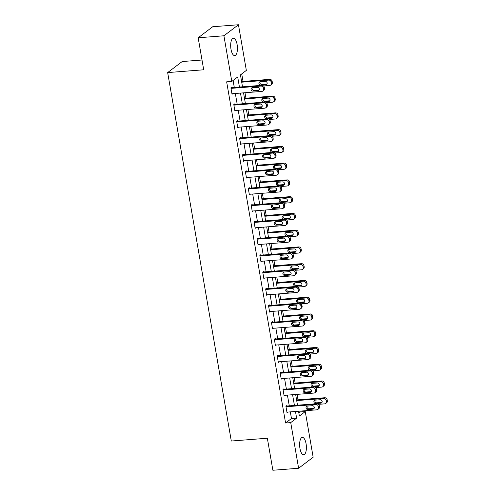 <?xml version="1.0" encoding="UTF-8"?>
<svg xmlns="http://www.w3.org/2000/svg" width="495" height="495" viewBox="0 0 495 495"><rect width="100%" height="100%" fill="white"/><g stroke="black" fill="none" stroke-linecap="round" stroke-linejoin="round"><path stroke-width="0.74" d="M299.945 448.414A8.718 3.335 -94.4 0 1 302.334 437.401A8.718 3.335 -94.4 0 1 306.077 443.761A8.718 3.335 -94.4 0 1 303.683 454.781A8.718 3.335 -94.4 0 1 299.945 448.414M230.992 49.246A8.718 3.335 -94.4 0 1 233.386 38.226A8.718 3.335 -94.4 0 1 237.124 44.593A8.718 3.335 -94.4 0 1 234.735 55.607A8.718 3.335 -94.4 0 1 230.992 49.246M202.01 60.013L182.203 61.541L167.663 72.579L231.301 441.026L267.343 438.236L272.869 470.25L298.615 468.258L290.726 422.606L296.623 418.133L295.472 411.475M167.663 72.579L203.699 69.789L198.167 37.775L212.714 26.742L238.454 24.75L246.343 70.401L240.446 74.875L242.507 86.817M298.838 412.941L300.125 411.97L299.976 411.128M298.027 399.811L297.087 394.373M295.131 383.056L294.191 377.617M292.236 366.294L291.295 360.855M289.34 349.538L288.399 344.099M286.444 332.782L285.504 327.344M283.555 316.027L282.614 310.582M280.659 299.265L279.718 293.826M277.763 282.509L276.823 277.07M274.867 265.753L273.927 260.314M271.972 248.991L271.031 243.552M269.076 232.235L268.142 226.797M266.186 215.48L265.246 210.041M263.291 198.724L262.35 193.279M260.395 181.962L259.454 176.523M257.499 165.206L256.558 159.767M254.603 148.451L253.669 143.012M251.714 131.689L250.773 126.25M248.818 114.933L247.877 109.494M245.922 98.177L244.982 92.738M243.026 81.421L241.727 73.904M300.125 411.97L305.273 411.568L313.156 457.225L298.615 468.258M239.438 87.052L237.693 76.966L231.796 81.44L226.648 81.836L285.578 423.002L291.475 418.529L290.324 411.877M289.284 405.844L287.434 395.121M286.388 389.089L284.538 378.359M283.493 372.327L281.643 361.604M280.603 355.571L278.747 344.848M277.707 338.815L275.851 328.086M274.812 322.059L272.962 311.33M271.916 305.297L270.066 294.575M269.02 288.542L267.17 277.819M266.131 271.786L264.274 261.057M263.235 255.024L261.379 244.301M260.339 238.268L258.489 227.545M257.443 221.513L255.593 210.783M254.548 204.757L252.697 194.028M251.658 187.995L249.802 177.272M248.762 171.239L246.906 160.516M245.867 154.483L244.016 143.754M242.971 137.721L241.121 126.998M240.075 120.966L238.225 110.243M237.185 104.21L235.329 93.481M234.29 87.454L233.083 80.462M231.982 87.627L231.889 87.095L230.911 87.838L232.025 94.285L232.823 93.679M234.878 104.389L234.785 103.851L233.801 104.594L234.915 111.041L235.713 110.434M237.773 121.145L237.68 120.607L236.697 121.355L237.81 127.797L238.609 127.19M240.669 137.901L240.576 137.369L239.592 138.111L240.706 144.559L241.504 143.952M243.565 154.663L243.472 154.124L242.488 154.867L243.602 161.314L244.4 160.708M246.454 171.419L246.362 170.88L245.384 171.629L246.498 178.07L247.296 177.464M249.35 188.174L249.257 187.636L248.273 188.385L249.387 194.826L250.185 194.226M252.246 204.93L252.153 204.398L251.169 205.14L252.283 211.588L253.081 210.981M255.142 221.692L255.049 221.154L254.065 221.896L255.179 228.344L255.977 227.737M258.037 238.448L257.945 237.909L256.961 238.658L258.074 245.099L258.873 244.493M260.927 255.203L260.834 254.665L259.856 255.414L260.97 261.861L261.768 261.255M263.823 271.965L263.73 271.427L262.746 272.17L263.86 278.617L264.658 278.011M266.718 288.721L266.626 288.183L265.642 288.931L266.756 295.373L267.554 294.766M269.614 305.477L269.521 304.939L268.538 305.687L269.651 312.128L270.449 311.528M272.51 322.233L272.417 321.7L271.433 322.443L272.547 328.89L273.345 328.284M275.399 338.995L275.307 338.456L274.329 339.199L275.443 345.646L276.241 345.04M278.295 355.75L278.202 355.212L277.219 355.961L278.332 362.402L279.131 361.796M281.191 372.506L281.098 371.968L280.114 372.716L281.228 379.164L282.026 378.557M284.087 389.268L283.994 388.73L283.01 389.472L284.124 395.92L284.922 395.313M286.982 406.024L286.89 405.485L285.906 406.234L287.02 412.675L287.818 412.069M198.167 37.775L223.913 35.782L238.454 24.75M285.578 423.002L290.726 422.606M231.796 81.44L223.913 35.782M294.432 405.448L292.582 394.719M291.536 388.686L289.686 377.963M288.641 371.931L286.791 361.208M285.751 355.175L283.895 344.446M282.855 338.413L280.999 327.69M279.96 321.657L278.11 310.934M277.064 304.901L275.214 294.172M274.168 288.146L272.318 277.417M271.279 271.384L269.422 260.661M268.383 254.628L266.527 243.905M265.487 237.872L263.637 227.143M262.591 221.11L260.741 210.387M259.696 204.355L257.846 193.632M256.806 187.599L254.95 176.87M253.91 170.843L252.054 160.114M251.015 154.081L249.164 143.358M248.119 137.325L246.269 126.602M245.223 120.57L243.373 109.841M242.333 103.814L240.477 93.085M298.547 411.24L299.376 416.041L305.273 411.568M243.552 92.85L245.402 103.573M246.442 109.605L248.298 120.328M249.338 126.361L251.194 137.09M252.233 143.117L254.083 153.846M255.129 159.879L256.979 170.602M258.025 176.635L259.875 187.364M260.915 193.39L262.771 204.119M263.81 210.152L265.667 220.875M266.706 226.908L268.556 237.631M269.602 243.664L271.452 254.393M272.498 260.42L274.348 271.149M275.387 277.181L277.243 287.904M278.283 293.937L280.139 304.66M281.179 310.693L283.029 321.422M284.074 327.455L285.924 338.178M286.97 344.211L288.82 354.934M289.86 360.966L291.716 371.696M292.755 377.722L294.612 388.451M295.651 394.484L297.501 405.207M291.475 418.529L296.623 418.133M231.004 88.376L260.884 86.062A2.234 2.005 -127.2 0 1 263.315 88.054L263.501 89.125A2.234 2.005 -127.2 0 1 261.812 91.433L231.932 93.747M262.789 91.068L263.773 90.319A2.234 2.005 52.8 0 0 264.478 88.382L264.293 87.306A2.234 2.005 52.8 0 0 261.867 85.319L231.091 87.702M257.344 87.318A1.788 1.603 52.8 0 1 258.718 90.461A1.788 1.603 52.8 0 1 257.938 90.752L252.995 91.136A1.788 1.603 52.8 0 1 251.615 87.992A1.788 1.603 52.8 0 1 252.401 87.702L257.344 87.318M259.126 89.979A1.788 1.603 52.8 0 1 258.922 90.01L253.978 90.393A1.788 1.603 52.8 0 1 252.19 87.733M241.708 82.189L268.748 80.097A2.234 2.005 -127.2 0 1 271.173 82.09L271.359 83.16A2.234 2.005 -127.2 0 1 269.676 85.468L263.557 85.944M241.597 81.533L269.726 79.355A2.234 2.005 52.8 0 1 272.157 81.341L272.343 82.417A2.234 2.005 52.8 0 1 271.637 84.354L270.654 85.103M260.054 81.768A1.788 1.603 -127.2 0 0 261.843 84.428L266.78 84.045A1.788 1.603 -127.2 0 0 266.991 84.014M265.202 81.353L260.265 81.737A1.788 1.603 -127.2 0 0 259.046 84.02A1.788 1.603 -127.2 0 0 260.859 85.171L265.796 84.787A1.788 1.603 -127.2 0 0 267.015 82.504A1.788 1.603 -127.2 0 0 265.202 81.353M233.894 105.132L263.779 102.818A2.234 2.005 -127.2 0 1 266.205 104.81L266.39 105.887A2.234 2.005 -127.2 0 1 264.707 108.188L234.822 110.503M265.685 107.823L266.669 107.081A2.234 2.005 52.8 0 0 267.374 105.138L267.189 104.061A2.234 2.005 52.8 0 0 264.757 102.075L233.987 104.457M260.24 104.074A1.788 1.603 52.8 0 1 261.614 107.217A1.788 1.603 52.8 0 1 260.834 107.514L255.89 107.891A1.788 1.603 52.8 0 1 254.51 104.748A1.788 1.603 52.8 0 1 255.296 104.457L260.24 104.074M262.022 106.734A1.788 1.603 52.8 0 1 261.812 106.765L256.874 107.149A1.788 1.603 52.8 0 1 255.086 104.488M236.789 121.894L266.669 119.58A2.234 2.005 -127.2 0 1 269.101 121.566L269.286 122.642A2.234 2.005 -127.2 0 1 267.597 124.95L237.718 127.265M268.581 124.579L269.565 123.837A2.234 2.005 52.8 0 0 270.27 121.894L270.084 120.823A2.234 2.005 52.8 0 0 267.653 118.831L236.882 121.213M263.13 120.83A1.788 1.603 52.8 0 1 264.509 123.973A1.788 1.603 52.8 0 1 263.724 124.27L258.786 124.653A1.788 1.603 52.8 0 1 257.406 121.51A1.788 1.603 52.8 0 1 258.192 121.213L263.13 120.83M264.918 123.49A1.788 1.603 52.8 0 1 264.707 123.521L259.764 123.905A1.788 1.603 52.8 0 1 257.982 121.244M244.604 98.95L271.637 96.853A2.234 2.005 -127.2 0 1 274.069 98.845L274.255 99.916A2.234 2.005 -127.2 0 1 272.566 102.224L266.446 102.7M244.487 98.288L272.621 96.11A2.234 2.005 52.8 0 1 275.053 98.097L275.239 99.173A2.234 2.005 52.8 0 1 274.533 101.116L273.549 101.859M262.95 98.524A1.788 1.603 -127.2 0 0 264.732 101.184L269.676 100.801A1.788 1.603 -127.2 0 0 269.886 100.77M268.098 98.109L263.161 98.493A1.788 1.603 -127.2 0 0 261.942 100.776A1.788 1.603 -127.2 0 0 263.748 101.927L268.692 101.549A1.788 1.603 -127.2 0 0 269.911 99.26A1.788 1.603 -127.2 0 0 268.098 98.109M247.5 115.706L274.533 113.615A2.234 2.005 -127.2 0 1 276.965 115.601L277.151 116.678A2.234 2.005 -127.2 0 1 275.461 118.986L269.342 119.456M247.382 115.044L275.517 112.866A2.234 2.005 52.8 0 1 277.949 114.859L278.134 115.929A2.234 2.005 52.8 0 1 277.423 117.872L276.439 118.614M265.84 115.279A1.788 1.603 -127.2 0 0 267.628 117.94L272.572 117.556A1.788 1.603 -127.2 0 0 272.782 117.525M270.994 114.865L266.05 115.248A1.788 1.603 -127.2 0 0 264.837 117.538A1.788 1.603 -127.2 0 0 266.644 118.689L271.588 118.305A1.788 1.603 -127.2 0 0 272.807 116.016A1.788 1.603 -127.2 0 0 270.994 114.865M239.685 138.65L269.565 136.335A2.234 2.005 -127.2 0 1 271.996 138.322L272.182 139.398A2.234 2.005 -127.2 0 1 270.493 141.706L240.613 144.02M271.477 141.341L272.454 140.592A2.234 2.005 52.8 0 0 273.166 138.656L272.98 137.579A2.234 2.005 52.8 0 0 270.548 135.593L239.778 137.969M266.025 137.591A1.788 1.603 52.8 0 1 267.405 140.735A1.788 1.603 52.8 0 1 266.619 141.025L261.676 141.409A1.788 1.603 52.8 0 1 260.302 138.266A1.788 1.603 52.8 0 1 261.082 137.969L266.025 137.591M267.814 140.252A1.788 1.603 52.8 0 1 267.603 140.283L262.659 140.667A1.788 1.603 52.8 0 1 260.877 138M242.581 155.405L272.46 153.091A2.234 2.005 -127.2 0 1 274.892 155.083L275.078 156.154A2.234 2.005 -127.2 0 1 273.389 158.462L243.509 160.776M274.366 158.097L275.35 157.348A2.234 2.005 52.8 0 0 276.062 155.411L275.876 154.335A2.234 2.005 52.8 0 0 273.444 152.349L242.674 154.731M268.921 154.347A1.788 1.603 52.8 0 1 270.301 157.49A1.788 1.603 52.8 0 1 269.515 157.781L264.571 158.165A1.788 1.603 52.8 0 1 263.192 155.022A1.788 1.603 52.8 0 1 263.977 154.731L268.921 154.347M270.709 157.008A1.788 1.603 52.8 0 1 270.499 157.039L265.555 157.422A1.788 1.603 52.8 0 1 263.767 154.762M245.477 172.161L275.356 169.853A2.234 2.005 -127.2 0 1 277.788 171.839L277.973 172.916A2.234 2.005 -127.2 0 1 276.284 175.224L246.405 177.532M277.262 174.853L278.246 174.11A2.234 2.005 52.8 0 0 278.951 172.167L278.765 171.097A2.234 2.005 52.8 0 0 276.34 169.104L245.563 171.487M271.817 171.103A1.788 1.603 52.8 0 1 273.19 174.246A1.788 1.603 52.8 0 1 272.411 174.543L267.467 174.927A1.788 1.603 52.8 0 1 266.087 171.784A1.788 1.603 52.8 0 1 266.873 171.487L271.817 171.103M273.599 173.764A1.788 1.603 52.8 0 1 273.395 173.794L268.451 174.178A1.788 1.603 52.8 0 1 266.663 171.518M250.39 132.462L277.429 130.371A2.234 2.005 -127.2 0 1 279.861 132.357L280.046 133.433A2.234 2.005 -127.2 0 1 278.357 135.741L272.238 136.218M250.278 131.8L278.413 129.622A2.234 2.005 52.8 0 1 280.844 131.614L281.03 132.691A2.234 2.005 52.8 0 1 280.319 134.628L279.335 135.376M268.736 132.035A1.788 1.603 -127.2 0 0 270.524 134.696L275.468 134.318A1.788 1.603 -127.2 0 0 275.678 134.287M273.89 131.627L268.946 132.004A1.788 1.603 -127.2 0 0 267.727 134.293A1.788 1.603 -127.2 0 0 269.54 135.444L274.484 135.061A1.788 1.603 -127.2 0 0 275.703 132.778A1.788 1.603 -127.2 0 0 273.89 131.627M253.285 149.218L280.325 147.126A2.234 2.005 -127.2 0 1 282.756 149.119L282.942 150.189A2.234 2.005 -127.2 0 1 281.253 152.497L275.133 152.974M253.174 148.562L281.308 146.384A2.234 2.005 52.8 0 1 283.734 148.37L283.92 149.447A2.234 2.005 52.8 0 1 283.214 151.383L282.23 152.132M271.631 148.797A1.788 1.603 -127.2 0 0 273.419 151.458L278.357 151.074A1.788 1.603 -127.2 0 0 278.567 151.043M276.785 148.382L271.842 148.766A1.788 1.603 -127.2 0 0 270.623 151.049A1.788 1.603 -127.2 0 0 272.436 152.2L277.379 151.817A1.788 1.603 -127.2 0 0 278.592 149.533A1.788 1.603 -127.2 0 0 276.785 148.382M256.181 165.98L283.22 163.888A2.234 2.005 -127.2 0 1 285.646 165.874L285.832 166.951A2.234 2.005 -127.2 0 1 284.149 169.259L278.029 169.729M256.07 165.318L284.198 163.14A2.234 2.005 52.8 0 1 286.63 165.126L286.815 166.202A2.234 2.005 52.8 0 1 286.11 168.145L285.126 168.888M274.527 165.553A1.788 1.603 -127.2 0 0 276.315 168.213L281.253 167.83A1.788 1.603 -127.2 0 0 281.463 167.799M279.675 165.138L274.737 165.522A1.788 1.603 -127.2 0 0 273.518 167.811A1.788 1.603 -127.2 0 0 275.331 168.962L280.269 168.578A1.788 1.603 -127.2 0 0 281.488 166.289A1.788 1.603 -127.2 0 0 279.675 165.138M248.366 188.923L278.252 186.609A2.234 2.005 -127.2 0 1 280.677 188.595L280.863 189.672A2.234 2.005 -127.2 0 1 279.18 191.98L249.294 194.294M280.158 191.615L281.141 190.866A2.234 2.005 52.8 0 0 281.847 188.923L281.661 187.853A2.234 2.005 52.8 0 0 279.236 185.86L248.459 188.242M274.713 187.859A1.788 1.603 52.8 0 1 276.086 191.008A1.788 1.603 52.8 0 1 275.307 191.299L270.363 191.683A1.788 1.603 52.8 0 1 268.983 188.539A1.788 1.603 52.8 0 1 269.769 188.242L274.713 187.859M276.495 190.526A1.788 1.603 52.8 0 1 276.284 190.556L271.347 190.934A1.788 1.603 52.8 0 1 269.558 188.273M259.077 182.735L286.11 180.644A2.234 2.005 -127.2 0 1 288.542 182.63L288.727 183.707A2.234 2.005 -127.2 0 1 287.038 186.015L280.919 186.485M258.959 182.073L287.094 179.895A2.234 2.005 52.8 0 1 289.526 181.888L289.711 182.958A2.234 2.005 52.8 0 1 289.006 184.901L288.022 185.644M277.423 182.309A1.788 1.603 -127.2 0 0 279.205 184.969L284.149 184.585A1.788 1.603 -127.2 0 0 284.359 184.561M282.571 181.894L277.633 182.278A1.788 1.603 -127.2 0 0 276.414 184.567A1.788 1.603 -127.2 0 0 278.221 185.718L283.165 185.334A1.788 1.603 -127.2 0 0 284.384 183.045A1.788 1.603 -127.2 0 0 282.571 181.894M251.262 205.679L281.141 203.365A2.234 2.005 -127.2 0 1 283.573 205.357L283.759 206.427A2.234 2.005 -127.2 0 1 282.07 208.735L252.19 211.049M283.053 208.37L284.037 207.622A2.234 2.005 52.8 0 0 284.743 205.685L284.557 204.608A2.234 2.005 52.8 0 0 282.125 202.622L251.355 205.004M277.602 204.621A1.788 1.603 52.8 0 1 278.982 207.764A1.788 1.603 52.8 0 1 278.196 208.055L273.259 208.438A1.788 1.603 52.8 0 1 271.879 205.295A1.788 1.603 52.8 0 1 272.665 205.004L277.602 204.621M279.39 207.281A1.788 1.603 52.8 0 1 279.18 207.312L274.236 207.696A1.788 1.603 52.8 0 1 272.454 205.035M261.973 199.491L289.006 197.4A2.234 2.005 -127.2 0 1 291.437 199.392L291.623 200.463A2.234 2.005 -127.2 0 1 289.934 202.771L283.814 203.247M261.855 198.835L289.99 196.657A2.234 2.005 52.8 0 1 292.421 198.644L292.607 199.72A2.234 2.005 52.8 0 1 291.895 201.657L290.918 202.406M280.312 199.07A1.788 1.603 -127.2 0 0 282.101 201.731L287.044 201.347A1.788 1.603 -127.2 0 0 287.255 201.317M285.466 198.656L280.523 199.04A1.788 1.603 -127.2 0 0 279.31 201.323A1.788 1.603 -127.2 0 0 281.117 202.474L286.06 202.09A1.788 1.603 -127.2 0 0 287.279 199.807A1.788 1.603 -127.2 0 0 285.466 198.656M254.158 222.434L284.037 220.12A2.234 2.005 -127.2 0 1 286.469 222.113L286.654 223.183A2.234 2.005 -127.2 0 1 284.965 225.491L255.086 227.805M285.949 225.126L286.927 224.383A2.234 2.005 52.8 0 0 287.638 222.441L287.453 221.364A2.234 2.005 52.8 0 0 285.021 219.378L254.251 221.76M280.498 221.376A1.788 1.603 52.8 0 1 281.878 224.52A1.788 1.603 52.8 0 1 281.092 224.817L276.148 225.194A1.788 1.603 52.8 0 1 274.774 222.051A1.788 1.603 52.8 0 1 275.554 221.76L280.498 221.376M282.286 224.037A1.788 1.603 52.8 0 1 282.076 224.068L277.132 224.452A1.788 1.603 52.8 0 1 275.35 221.791M264.862 216.253L291.901 214.156A2.234 2.005 -127.2 0 1 294.333 216.148L294.519 217.218A2.234 2.005 -127.2 0 1 292.83 219.526L286.71 220.003M264.751 215.591L292.885 213.413A2.234 2.005 52.8 0 1 295.317 215.399L295.503 216.476A2.234 2.005 52.8 0 1 294.791 218.419L293.807 219.161M283.208 215.826A1.788 1.603 -127.2 0 0 284.996 218.487L289.94 218.103A1.788 1.603 -127.2 0 0 290.15 218.072M288.362 215.412L283.418 215.795A1.788 1.603 -127.2 0 0 282.2 218.078A1.788 1.603 -127.2 0 0 284.012 219.229L288.956 218.852A1.788 1.603 -127.2 0 0 290.175 216.562A1.788 1.603 -127.2 0 0 288.362 215.412M257.053 239.196L286.933 236.882A2.234 2.005 -127.2 0 1 289.365 238.868L289.55 239.945A2.234 2.005 -127.2 0 1 287.861 242.253L257.982 244.567M288.839 241.882L289.822 241.139A2.234 2.005 52.8 0 0 290.534 239.196L290.348 238.126A2.234 2.005 52.8 0 0 287.917 236.134L257.146 238.516M283.394 238.132A1.788 1.603 52.8 0 1 284.774 241.275A1.788 1.603 52.8 0 1 283.988 241.572L279.044 241.956A1.788 1.603 52.8 0 1 277.664 238.813A1.788 1.603 52.8 0 1 278.45 238.516L283.394 238.132M285.182 240.793A1.788 1.603 52.8 0 1 284.971 240.824L280.028 241.207A1.788 1.603 52.8 0 1 278.24 238.547M267.758 233.009L294.797 230.917A2.234 2.005 -127.2 0 1 297.229 232.904L297.415 233.98A2.234 2.005 -127.2 0 1 295.725 236.288L289.606 236.758M267.647 232.347L295.781 230.169A2.234 2.005 52.8 0 1 298.207 232.161L298.392 233.232A2.234 2.005 52.8 0 1 297.687 235.174L296.703 235.917M286.104 232.582A1.788 1.603 -127.2 0 0 287.892 235.243L292.836 234.859A1.788 1.603 -127.2 0 0 293.04 234.828M291.258 232.167L286.314 232.551A1.788 1.603 -127.2 0 0 285.095 234.84A1.788 1.603 -127.2 0 0 286.908 235.991L291.852 235.608A1.788 1.603 -127.2 0 0 293.065 233.318A1.788 1.603 -127.2 0 0 291.258 232.167M259.949 255.952L289.829 253.638A2.234 2.005 -127.2 0 1 292.26 255.624L292.446 256.701A2.234 2.005 -127.2 0 1 290.757 259.009L260.877 261.323M291.734 258.644L292.718 257.895A2.234 2.005 52.8 0 0 293.424 255.958L293.244 254.882A2.234 2.005 52.8 0 0 290.812 252.889L260.036 255.272M286.289 254.894A1.788 1.603 52.8 0 1 287.663 258.037A1.788 1.603 52.8 0 1 286.883 258.328L281.94 258.712A1.788 1.603 52.8 0 1 280.56 255.569A1.788 1.603 52.8 0 1 281.346 255.272L286.289 254.894M288.071 257.555A1.788 1.603 52.8 0 1 287.867 257.586L282.923 257.963A1.788 1.603 52.8 0 1 281.135 255.302M270.654 249.765L297.693 247.673A2.234 2.005 -127.2 0 1 300.119 249.659L300.304 250.736A2.234 2.005 -127.2 0 1 298.621 253.044L292.502 253.52M270.542 249.103L298.671 246.925A2.234 2.005 52.8 0 1 301.102 248.917L301.288 249.994A2.234 2.005 52.8 0 1 300.583 251.93L299.599 252.679M289 249.338A1.788 1.603 -127.2 0 0 290.788 251.998L295.725 251.621A1.788 1.603 -127.2 0 0 295.936 251.59M294.154 248.929L289.21 249.307A1.788 1.603 -127.2 0 0 287.991 251.596A1.788 1.603 -127.2 0 0 289.804 252.747L294.742 252.363A1.788 1.603 -127.2 0 0 295.961 250.08A1.788 1.603 -127.2 0 0 294.154 248.929M262.839 272.708L292.724 270.394A2.234 2.005 -127.2 0 1 295.15 272.386L295.336 273.457A2.234 2.005 -127.2 0 1 293.653 275.764L263.767 278.079M294.63 275.399L295.614 274.651A2.234 2.005 52.8 0 0 296.319 272.714L296.134 271.637A2.234 2.005 52.8 0 0 293.708 269.651L262.932 272.033M289.185 271.65A1.788 1.603 52.8 0 1 290.559 274.793A1.788 1.603 52.8 0 1 289.779 275.084L284.835 275.468A1.788 1.603 52.8 0 1 283.456 272.324A1.788 1.603 52.8 0 1 284.241 272.033L289.185 271.65M290.967 274.31A1.788 1.603 52.8 0 1 290.757 274.341L285.819 274.725A1.788 1.603 52.8 0 1 284.031 272.064M273.549 266.52L300.583 264.429A2.234 2.005 -127.2 0 1 303.014 266.421L303.2 267.492A2.234 2.005 -127.2 0 1 301.511 269.8L295.391 270.276M273.432 265.865L301.566 263.687A2.234 2.005 52.8 0 1 303.998 265.673L304.184 266.749A2.234 2.005 52.8 0 1 303.478 268.686L302.495 269.435M291.895 266.1A1.788 1.603 -127.2 0 0 293.677 268.76L298.621 268.377A1.788 1.603 -127.2 0 0 298.832 268.346M297.043 265.685L292.106 266.069A1.788 1.603 -127.2 0 0 290.887 268.352A1.788 1.603 -127.2 0 0 292.694 269.503L297.637 269.119A1.788 1.603 -127.2 0 0 298.856 266.836A1.788 1.603 -127.2 0 0 297.043 265.685M265.735 289.464L295.614 287.156A2.234 2.005 -127.2 0 1 298.046 289.142L298.231 290.219A2.234 2.005 -127.2 0 1 296.542 292.526L266.663 294.834M297.526 292.155L298.51 291.413A2.234 2.005 52.8 0 0 299.215 289.47L299.029 288.399A2.234 2.005 52.8 0 0 296.598 286.407L265.827 288.789M292.075 288.406A1.788 1.603 52.8 0 1 293.455 291.549A1.788 1.603 52.8 0 1 292.669 291.846L287.731 292.229A1.788 1.603 52.8 0 1 286.351 289.086A1.788 1.603 52.8 0 1 287.137 288.789L292.075 288.406M293.863 291.066A1.788 1.603 52.8 0 1 293.653 291.097L288.709 291.481A1.788 1.603 52.8 0 1 286.927 288.82M276.445 283.282L303.478 281.191A2.234 2.005 -127.2 0 1 305.91 283.177L306.096 284.254A2.234 2.005 -127.2 0 1 304.406 286.562L298.287 287.032M276.328 282.62L304.462 280.442A2.234 2.005 52.8 0 1 306.894 282.428L307.079 283.505A2.234 2.005 52.8 0 1 306.368 285.448L305.39 286.19M294.785 282.855A1.788 1.603 -127.2 0 0 296.573 285.516L301.517 285.132A1.788 1.603 -127.2 0 0 301.727 285.101M299.939 282.441L294.995 282.824A1.788 1.603 -127.2 0 0 293.783 285.114A1.788 1.603 -127.2 0 0 295.589 286.265L300.533 285.881A1.788 1.603 -127.2 0 0 301.752 283.592A1.788 1.603 -127.2 0 0 299.939 282.441M268.63 306.226L298.51 303.911A2.234 2.005 -127.2 0 1 300.941 305.898L301.127 306.974A2.234 2.005 -127.2 0 1 299.438 309.282L269.558 311.596M300.422 308.911L301.399 308.168A2.234 2.005 52.8 0 0 302.111 306.226L301.925 305.155A2.234 2.005 52.8 0 0 299.494 303.163L268.723 305.545M294.971 305.161A1.788 1.603 52.8 0 1 296.35 308.305A1.788 1.603 52.8 0 1 295.565 308.602L290.621 308.985A1.788 1.603 52.8 0 1 289.247 305.842A1.788 1.603 52.8 0 1 290.027 305.545L294.971 305.161M296.759 307.828A1.788 1.603 52.8 0 1 296.548 307.859L291.604 308.237A1.788 1.603 52.8 0 1 289.822 305.576M279.335 300.038L306.374 297.947A2.234 2.005 -127.2 0 1 308.806 299.933L308.991 301.01A2.234 2.005 -127.2 0 1 307.302 303.317L301.183 303.788M279.223 299.376L307.358 297.198A2.234 2.005 52.8 0 1 309.79 299.19L309.975 300.261A2.234 2.005 52.8 0 1 309.264 302.204L308.28 302.946M297.681 299.611A1.788 1.603 -127.2 0 0 299.469 302.272L304.413 301.888A1.788 1.603 -127.2 0 0 304.623 301.863M302.835 299.197L297.891 299.58A1.788 1.603 -127.2 0 0 296.672 301.87A1.788 1.603 -127.2 0 0 298.485 303.02L303.429 302.637A1.788 1.603 -127.2 0 0 304.648 300.347A1.788 1.603 -127.2 0 0 302.835 299.197M271.526 322.981L301.406 320.667A2.234 2.005 -127.2 0 1 303.837 322.66L304.023 323.73A2.234 2.005 -127.2 0 1 302.334 326.038L272.454 328.352M303.311 325.673L304.295 324.924A2.234 2.005 52.8 0 0 305.007 322.988L304.821 321.911A2.234 2.005 52.8 0 0 302.389 319.925L271.619 322.307M297.866 321.923A1.788 1.603 52.8 0 1 299.246 325.067A1.788 1.603 52.8 0 1 298.46 325.357L293.516 325.741A1.788 1.603 52.8 0 1 292.143 322.598A1.788 1.603 52.8 0 1 292.922 322.307L297.866 321.923M299.654 324.584A1.788 1.603 52.8 0 1 299.444 324.615L294.5 324.998A1.788 1.603 52.8 0 1 292.712 322.338M282.23 316.794L309.27 314.702A2.234 2.005 -127.2 0 1 311.702 316.695L311.887 317.765A2.234 2.005 -127.2 0 1 310.198 320.073L304.079 320.55M282.119 316.138L310.254 313.96A2.234 2.005 52.8 0 1 312.679 315.946L312.865 317.023A2.234 2.005 52.8 0 1 312.159 318.959L311.176 319.708M300.576 316.367A1.788 1.603 -127.2 0 0 302.365 319.034L307.308 318.65A1.788 1.603 -127.2 0 0 307.513 318.619M305.731 315.959L300.787 316.342A1.788 1.603 -127.2 0 0 299.568 318.625A1.788 1.603 -127.2 0 0 301.381 319.776L306.325 319.393A1.788 1.603 -127.2 0 0 307.537 317.109A1.788 1.603 -127.2 0 0 305.731 315.959M274.422 339.737L304.301 337.423A2.234 2.005 -127.2 0 1 306.733 339.415L306.919 340.486A2.234 2.005 -127.2 0 1 305.229 342.794L275.35 345.108M306.207 342.429L307.191 341.686A2.234 2.005 52.8 0 0 307.902 339.743L307.717 338.667A2.234 2.005 52.8 0 0 305.285 336.68L274.508 339.063M300.762 338.679A1.788 1.603 52.8 0 1 302.136 341.822A1.788 1.603 52.8 0 1 301.356 342.119L296.412 342.497A1.788 1.603 52.8 0 1 295.032 339.353A1.788 1.603 52.8 0 1 295.818 339.063L300.762 338.679M302.544 341.34A1.788 1.603 52.8 0 1 302.34 341.371L297.396 341.754A1.788 1.603 52.8 0 1 295.608 339.094M285.126 333.556L312.166 331.458A2.234 2.005 -127.2 0 1 314.591 333.451L314.777 334.521A2.234 2.005 -127.2 0 1 313.094 336.829L306.974 337.305M285.015 332.894L313.143 330.716A2.234 2.005 52.8 0 1 315.575 332.702L315.76 333.779A2.234 2.005 52.8 0 1 315.055 335.721L314.071 336.464M303.472 333.129A1.788 1.603 -127.2 0 0 305.26 335.789L310.198 335.406A1.788 1.603 -127.2 0 0 310.408 335.375M308.626 332.714L303.683 333.098A1.788 1.603 -127.2 0 0 302.464 335.381A1.788 1.603 -127.2 0 0 304.276 336.532L309.214 336.154A1.788 1.603 -127.2 0 0 310.433 333.865A1.788 1.603 -127.2 0 0 308.626 332.714M277.311 356.493L307.197 354.185A2.234 2.005 -127.2 0 1 309.623 356.171L309.808 357.248A2.234 2.005 -127.2 0 1 308.125 359.556L278.24 361.87M309.103 359.184L310.087 358.442A2.234 2.005 52.8 0 0 310.792 356.499L310.606 355.429A2.234 2.005 52.8 0 0 308.181 353.436L277.404 355.818M303.658 355.435A1.788 1.603 52.8 0 1 305.031 358.578A1.788 1.603 52.8 0 1 304.252 358.875L299.308 359.259A1.788 1.603 52.8 0 1 297.928 356.115A1.788 1.603 52.8 0 1 298.714 355.818L303.658 355.435M305.44 358.095A1.788 1.603 52.8 0 1 305.229 358.126L300.292 358.51A1.788 1.603 52.8 0 1 298.504 355.849M288.022 350.311L315.055 348.22A2.234 2.005 -127.2 0 1 317.487 350.206L317.672 351.283A2.234 2.005 -127.2 0 1 315.983 353.591L309.864 354.061M287.904 349.649L316.039 347.471A2.234 2.005 52.8 0 1 318.471 349.464L318.656 350.534A2.234 2.005 52.8 0 1 317.951 352.477L316.967 353.22M306.368 349.885A1.788 1.603 -127.2 0 0 308.15 352.545L313.094 352.162A1.788 1.603 -127.2 0 0 313.304 352.131M311.516 349.47L306.578 349.854A1.788 1.603 -127.2 0 0 305.359 352.143A1.788 1.603 -127.2 0 0 307.166 353.294L312.11 352.91A1.788 1.603 -127.2 0 0 313.329 350.621A1.788 1.603 -127.2 0 0 311.516 349.47M280.207 373.255L310.087 370.941A2.234 2.005 -127.2 0 1 312.518 372.927L312.704 374.003A2.234 2.005 -127.2 0 1 311.015 376.311L281.135 378.625M311.999 375.946L312.982 375.198A2.234 2.005 52.8 0 0 313.688 373.261L313.502 372.184A2.234 2.005 52.8 0 0 311.07 370.192L280.3 372.574M306.547 372.197A1.788 1.603 52.8 0 1 307.927 375.34A1.788 1.603 52.8 0 1 307.141 375.631L302.204 376.014A1.788 1.603 52.8 0 1 300.824 372.871A1.788 1.603 52.8 0 1 301.61 372.574L306.547 372.197M308.336 374.857A1.788 1.603 52.8 0 1 308.125 374.888L303.181 375.266A1.788 1.603 52.8 0 1 301.399 372.605M290.918 367.067L317.951 364.976A2.234 2.005 -127.2 0 1 320.383 366.962L320.568 368.039A2.234 2.005 -127.2 0 1 318.879 370.347L312.76 370.823M290.8 366.405L318.935 364.227A2.234 2.005 52.8 0 1 321.366 366.22L321.552 367.29A2.234 2.005 52.8 0 1 320.84 369.233L319.863 369.982M309.257 366.64A1.788 1.603 -127.2 0 0 311.046 369.301L315.989 368.924A1.788 1.603 -127.2 0 0 316.2 368.893M314.412 366.232L309.468 366.609A1.788 1.603 -127.2 0 0 308.255 368.899A1.788 1.603 -127.2 0 0 310.062 370.05L315.006 369.666A1.788 1.603 -127.2 0 0 316.225 367.383A1.788 1.603 -127.2 0 0 314.412 366.232M283.103 390.011L312.982 387.696A2.234 2.005 -127.2 0 1 315.414 389.689L315.6 390.759A2.234 2.005 -127.2 0 1 313.91 393.067L284.031 395.381M314.894 392.702L315.872 391.953A2.234 2.005 52.8 0 0 316.583 390.017L316.398 388.94A2.234 2.005 52.8 0 0 313.966 386.954L283.196 389.336M309.443 388.952A1.788 1.603 52.8 0 1 310.823 392.096A1.788 1.603 52.8 0 1 310.037 392.387L305.093 392.77A1.788 1.603 52.8 0 1 303.72 389.627A1.788 1.603 52.8 0 1 304.499 389.336L309.443 388.952M311.231 391.613A1.788 1.603 52.8 0 1 311.021 391.644L306.077 392.028A1.788 1.603 52.8 0 1 304.295 389.367M293.813 383.823L320.847 381.732A2.234 2.005 -127.2 0 1 323.278 383.724L323.464 384.794A2.234 2.005 -127.2 0 1 321.775 387.102L315.655 387.579M293.696 383.167L321.83 380.989A2.234 2.005 52.8 0 1 324.262 382.975L324.448 384.052A2.234 2.005 52.8 0 1 323.736 385.989L322.752 386.737M312.153 383.402A1.788 1.603 -127.2 0 0 313.941 386.063L318.885 385.679A1.788 1.603 -127.2 0 0 319.096 385.648M317.307 382.988L312.364 383.371A1.788 1.603 -127.2 0 0 311.145 385.654A1.788 1.603 -127.2 0 0 312.958 386.805L317.901 386.422A1.788 1.603 -127.2 0 0 319.12 384.139A1.788 1.603 -127.2 0 0 317.307 382.988M285.999 406.766L315.878 404.458A2.234 2.005 -127.2 0 1 318.31 406.445L318.495 407.521A2.234 2.005 -127.2 0 1 316.806 409.829L286.927 412.137M317.784 409.458L318.768 408.715A2.234 2.005 52.8 0 0 319.479 406.772L319.294 405.696A2.234 2.005 52.8 0 0 316.862 403.71L286.091 406.092M312.339 405.708A1.788 1.603 52.8 0 1 313.719 408.851A1.788 1.603 52.8 0 1 312.933 409.148L307.989 409.532A1.788 1.603 52.8 0 1 306.615 406.389A1.788 1.603 52.8 0 1 307.395 406.092L312.339 405.708M314.127 408.369A1.788 1.603 52.8 0 1 313.917 408.4L308.973 408.783A1.788 1.603 52.8 0 1 307.185 406.123M296.703 400.585L323.742 398.494A2.234 2.005 -127.2 0 1 326.174 400.48L326.36 401.556A2.234 2.005 -127.2 0 1 324.671 403.864L318.551 404.335M296.592 399.923L324.726 397.745A2.234 2.005 52.8 0 1 327.152 399.731L327.337 400.808A2.234 2.005 52.8 0 1 326.632 402.751L325.648 403.493M315.049 400.158A1.788 1.603 -127.2 0 0 316.837 402.819L321.781 402.435A1.788 1.603 -127.2 0 0 321.985 402.404M320.203 399.743L315.259 400.127A1.788 1.603 -127.2 0 0 314.04 402.416A1.788 1.603 -127.2 0 0 315.853 403.561L320.797 403.184A1.788 1.603 -127.2 0 0 322.01 400.894A1.788 1.603 -127.2 0 0 320.203 399.743M261.867 85.319L260.884 86.062M264.293 87.306L263.315 88.054M264.478 88.382L263.501 89.125M257.938 90.752L258.922 90.01M252.995 91.136L253.978 90.393M268.748 80.097L269.726 79.355M271.359 83.16L272.343 82.417M271.173 82.09L272.157 81.341M266.78 84.045L265.796 84.787M261.843 84.428L260.859 85.171M264.757 102.075L263.779 102.818M267.189 104.061L266.205 104.81M267.374 105.138L266.39 105.887M260.834 107.514L261.812 106.765M255.89 107.891L256.874 107.149M267.653 118.831L266.669 119.58M270.084 120.823L269.101 121.566M270.27 121.894L269.286 122.642M263.724 124.27L264.707 123.521M258.786 124.653L259.764 123.905M271.637 96.853L272.621 96.11M274.255 99.916L275.239 99.173M274.069 98.845L275.053 98.097M269.676 100.801L268.692 101.549M264.732 101.184L263.748 101.927M274.533 113.615L275.517 112.866M277.151 116.678L278.134 115.929M276.965 115.601L277.949 114.859M272.572 117.556L271.588 118.305M267.628 117.94L266.644 118.689M270.548 135.593L269.565 136.335M272.98 137.579L271.996 138.322M273.166 138.656L272.182 139.398M266.619 141.025L267.603 140.283M261.676 141.409L262.659 140.667M273.444 152.349L272.46 153.091M275.876 154.335L274.892 155.083M276.062 155.411L275.078 156.154M269.515 157.781L270.499 157.039M264.571 158.165L265.555 157.422M276.34 169.104L275.356 169.853M278.765 171.097L277.788 171.839M278.951 172.167L277.973 172.916M272.411 174.543L273.395 173.794M267.467 174.927L268.451 174.178M277.429 130.371L278.413 129.622M280.046 133.433L281.03 132.691M279.861 132.357L280.844 131.614M275.468 134.318L274.484 135.061M270.524 134.696L269.54 135.444M280.325 147.126L281.308 146.384M282.942 150.189L283.92 149.447M282.756 149.119L283.734 148.37M278.357 151.074L277.379 151.817M273.419 151.458L272.436 152.2M283.22 163.888L284.198 163.14M285.832 166.951L286.815 166.202M285.646 165.874L286.63 165.126M281.253 167.83L280.269 168.578M276.315 168.213L275.331 168.962M279.236 185.86L278.252 186.609M281.661 187.853L280.677 188.595M281.847 188.923L280.863 189.672M275.307 191.299L276.284 190.556M270.363 191.683L271.347 190.934M286.11 180.644L287.094 179.895M288.727 183.707L289.711 182.958M288.542 182.63L289.526 181.888M284.149 184.585L283.165 185.334M279.205 184.969L278.221 185.718M282.125 202.622L281.141 203.365M284.557 204.608L283.573 205.357M284.743 205.685L283.759 206.427M278.196 208.055L279.18 207.312M273.259 208.438L274.236 207.696M289.006 197.4L289.99 196.657M291.623 200.463L292.607 199.72M291.437 199.392L292.421 198.644M287.044 201.347L286.06 202.09M282.101 201.731L281.117 202.474M285.021 219.378L284.037 220.12M287.453 221.364L286.469 222.113M287.638 222.441L286.654 223.183M281.092 224.817L282.076 224.068M276.148 225.194L277.132 224.452M291.901 214.156L292.885 213.413M294.519 217.218L295.503 216.476M294.333 216.148L295.317 215.399M289.94 218.103L288.956 218.852M284.996 218.487L284.012 219.229M287.917 236.134L286.933 236.882M290.348 238.126L289.365 238.868M290.534 239.196L289.55 239.945M283.988 241.572L284.971 240.824M279.044 241.956L280.028 241.207M294.797 230.917L295.781 230.169M297.415 233.98L298.392 233.232M297.229 232.904L298.207 232.161M292.836 234.859L291.852 235.608M287.892 235.243L286.908 235.991M290.812 252.889L289.829 253.638M293.244 254.882L292.26 255.624M293.424 255.958L292.446 256.701M286.883 258.328L287.867 257.586M281.94 258.712L282.923 257.963M297.693 247.673L298.671 246.925M300.304 250.736L301.288 249.994M300.119 249.659L301.102 248.917M295.725 251.621L294.742 252.363M290.788 251.998L289.804 252.747M293.708 269.651L292.724 270.394M296.134 271.637L295.15 272.386M296.319 272.714L295.336 273.457M289.779 275.084L290.757 274.341M284.835 275.468L285.819 274.725M300.583 264.429L301.566 263.687M303.2 267.492L304.184 266.749M303.014 266.421L303.998 265.673M298.621 268.377L297.637 269.119M293.677 268.76L292.694 269.503M296.598 286.407L295.614 287.156M299.029 288.399L298.046 289.142M299.215 289.47L298.231 290.219M292.669 291.846L293.653 291.097M287.731 292.229L288.709 291.481M303.478 281.191L304.462 280.442M306.096 284.254L307.079 283.505M305.91 283.177L306.894 282.428M301.517 285.132L300.533 285.881M296.573 285.516L295.589 286.265M299.494 303.163L298.51 303.911M301.925 305.155L300.941 305.898M302.111 306.226L301.127 306.974M295.565 308.602L296.548 307.859M290.621 308.985L291.604 308.237M306.374 297.947L307.358 297.198M308.991 301.01L309.975 300.261M308.806 299.933L309.79 299.19M304.413 301.888L303.429 302.637M299.469 302.272L298.485 303.02M302.389 319.925L301.406 320.667M304.821 321.911L303.837 322.66M305.007 322.988L304.023 323.73M298.46 325.357L299.444 324.615M293.516 325.741L294.5 324.998M309.27 314.702L310.254 313.96M311.887 317.765L312.865 317.023M311.702 316.695L312.679 315.946M307.308 318.65L306.325 319.393M302.365 319.034L301.381 319.776M305.285 336.68L304.301 337.423M307.717 338.667L306.733 339.415M307.902 339.743L306.919 340.486M301.356 342.119L302.34 341.371M296.412 342.497L297.396 341.754M312.166 331.458L313.143 330.716M314.777 334.521L315.76 333.779M314.591 333.451L315.575 332.702M310.198 335.406L309.214 336.154M305.26 335.789L304.276 336.532M308.181 353.436L307.197 354.185M310.606 355.429L309.623 356.171M310.792 356.499L309.808 357.248M304.252 358.875L305.229 358.126M299.308 359.259L300.292 358.51M315.055 348.22L316.039 347.471M317.672 351.283L318.656 350.534M317.487 350.206L318.471 349.464M313.094 352.162L312.11 352.91M308.15 352.545L307.166 353.294M311.07 370.192L310.087 370.941M313.502 372.184L312.518 372.927M313.688 373.261L312.704 374.003M307.141 375.631L308.125 374.888M302.204 376.014L303.181 375.266M317.951 364.976L318.935 364.227M320.568 368.039L321.552 367.29M320.383 366.962L321.366 366.22M315.989 368.924L315.006 369.666M311.046 369.301L310.062 370.05M313.966 386.954L312.982 387.696M316.398 388.94L315.414 389.689M316.583 390.017L315.6 390.759M310.037 392.387L311.021 391.644M305.093 392.77L306.077 392.028M320.847 381.732L321.83 380.989M323.464 384.794L324.448 384.052M323.278 383.724L324.262 382.975M318.885 385.679L317.901 386.422M313.941 386.063L312.958 386.805M316.862 403.71L315.878 404.458M319.294 405.696L318.31 406.445M319.479 406.772L318.495 407.521M312.933 409.148L313.917 408.4M307.989 409.532L308.973 408.783M323.742 398.494L324.726 397.745M326.36 401.556L327.337 400.808M326.174 400.48L327.152 399.731M321.781 402.435L320.797 403.184M316.837 402.819L315.853 403.561"/></g></svg>

